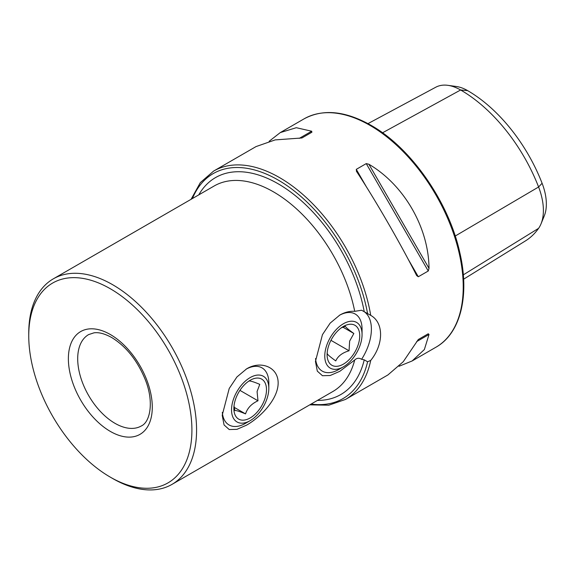 <?xml version="1.0" encoding="UTF-8"?>
<svg xmlns="http://www.w3.org/2000/svg" width="575" height="575" viewBox="0 0 575 575"><rect width="100%" height="100%" fill="white"/><g stroke="black" fill="none" stroke-linecap="round" stroke-linejoin="round"><path stroke-width="0.86" d="M361.61 359.31L364.241 359.842L367.59 361.776L370.724 360.424C383.863 344.238 383.856 322.539 370.724 315.373L361.61 310.241L354.717 311.334C349.729 310.996 344.763 312.239 339.803 315.064L330.165 323.121L322.453 334.65L315.445 361.423L317.307 371.127L322.46 375.712L330.179 375.518L339.803 371.321L354.717 359.979C356.867 357.959 359.167 357.743 361.61 359.31A39.553 22.835 120 0 0 364.262 311.707M246.567 425.148C260.008 417.565 278.106 399.596 278.156 382.993C278.149 366.282 259.95 360.525 246.567 368.898L236.929 376.956L229.217 388.492L222.209 415.258L224.07 424.954L229.217 429.539L236.943 429.345L246.567 425.148M112.657 478.508L110.328 477.157A115.374 66.614 60 0 1 28.75 335.857A115.374 66.614 60 0 1 110.328 288.758A115.374 66.614 60 0 1 191.913 430.057A115.374 66.614 60 0 1 110.328 477.157L112.664 478.508A118.666 68.511 60 0 1 112.657 478.508A118.666 68.511 60 0 1 112.657 478.501A118.666 68.511 60 0 0 171.997 484.38L332.824 391.532A118.666 68.511 -120 0 0 354.717 359.979M28.75 335.857L28.75 333.169A118.666 68.511 60 0 1 53.324 278.839A118.666 68.511 60 0 1 112.664 284.718A118.666 68.511 60 0 1 190.188 389.289A118.666 68.511 60 0 1 171.997 484.38M356.522 171.4L356.292 169.352L366.246 163.602L368.898 164.256C404.074 184.942 428.691 227.578 429.022 268.381L428.26 271.005L418.298 276.755L416.638 275.533C400.646 243.771 376.028 201.135 356.522 171.4L356.363 171.149M370.724 360.424A131.855 76.123 60 0 1 345.482 399.445L387.909 374.95L403.24 361.732L418.298 339.516L428.26 333.766L429.022 334.47L424.372 349.528L412.131 360.963L399.043 366.268M269.143 141.278L280.277 132.588L296.305 127.708L311.672 131.215L311.902 132.221L301.94 137.971L275.166 139.905L256.055 146.575L213.627 171.07A131.855 76.123 60 0 1 279.551 177.603A131.855 76.123 60 0 1 370.724 315.373L370.372 315.165M367.986 123.618L435.757 87.228A50.629 29.232 60 0 1 447.846 85.33L456.277 86.48A44.922 25.932 60 0 1 467.612 90.613A121.627 70.222 60 0 1 542.096 183.267L538.595 186.99L455.22 236.037M463.622 279.191L525.406 240.932A127.341 73.521 60 0 0 538.595 228.333A50.629 29.232 -120 0 0 541.039 223.819L544.259 215.941A44.922 25.932 -120 0 0 542.096 183.267M447.846 85.33A50.629 29.232 60 0 1 460.618 89.987A127.341 73.521 60 0 1 538.595 186.99A50.629 29.232 -120 0 1 541.039 223.819M418.284 339.523L428.26 333.766L418.284 339.523M315.553 358.534A32.962 19.032 120 0 0 322.273 371.134A32.962 19.032 120 0 0 338.754 369.502L343.419 366.807A26.371 15.223 120 0 0 360.841 342.887A26.371 15.223 120 0 0 362.063 334.513A26.371 15.223 120 0 0 346.797 322.151A26.371 15.223 120 0 0 325.996 347.667A26.371 15.223 120 0 0 343.419 366.807M330.948 340.328L349.054 350.779L349.643 341.09L353.848 333.493C348.687 329.77 345.855 327.391 345.352 326.341L341.241 327.865M358.663 343.189A23.072 13.326 120 0 0 343.419 326.435A23.072 13.326 120 0 0 328.174 347.372A23.072 13.326 120 0 0 327.103 354.696A23.072 13.326 120 0 0 340.465 365.513A23.072 13.326 120 0 0 358.663 343.189M349.054 350.779C342.312 352.77 337.884 356.148 335.764 360.913C330.56 357.154 327.728 354.775 327.276 353.769L327.189 352.712M362.063 334.513L362.063 329.13A32.962 19.032 120 0 0 355.235 314.036A32.962 19.032 120 0 0 339.272 315.38M342.916 327.175L353.848 333.493M222.317 412.361A32.962 19.032 120 0 0 229.037 424.961A32.962 19.032 120 0 0 245.518 423.329L250.182 420.641A26.371 15.223 120 0 0 268.662 391.295A26.371 15.223 120 0 0 268.827 388.341A26.371 15.223 120 0 0 251.426 376.905A26.371 15.223 120 0 0 231.703 406.92A26.371 15.223 120 0 0 250.182 420.641M239.933 390.368L257.981 400.789L257.075 391.532L259.771 384.359C253.898 381.901 250.341 380.787 249.112 381.024L248.587 381.283M266.354 392.272A23.072 13.326 120 0 0 250.182 380.269A23.072 13.326 120 0 0 234.011 405.943A23.072 13.326 120 0 0 233.867 408.53A23.072 13.326 120 0 0 249.097 418.535A23.072 13.326 120 0 0 266.354 392.272M257.981 400.789C251.519 403.758 247.372 408.128 245.539 413.892C239.603 411.412 236.052 410.298 234.88 410.557L234.018 405.871M268.827 388.341L268.827 382.957A32.962 19.032 120 0 0 262.006 367.871A32.962 19.032 120 0 0 246.042 369.207M234.226 407.359L245.539 413.892M354.717 311.334A118.666 68.511 -120 0 0 273.492 191.863A118.666 68.511 -120 0 0 214.159 185.991L53.324 278.839M198.77 194.875A125.264 72.321 60 0 1 278.156 183.792A125.264 72.321 60 0 1 364.241 311.693M311.097 404.074A129.878 74.987 -120 0 0 367.59 361.776M367.59 313.634A129.878 74.987 -120 0 0 278.156 180.025A129.878 74.987 -120 0 0 192.431 198.533M141.364 425.946A52.742 30.453 60 0 1 114.993 423.329A52.742 30.453 60 0 1 80.536 376.855A52.742 30.453 60 0 1 88.622 334.592L93.984 332.832C98.85 332.127 104.758 333.694 111.694 337.532C126.241 346.473 137.461 360.582 145.36 379.867C154.179 401.939 150.161 422.057 141.364 425.946M110.328 334.513A59.333 34.256 60 0 1 152.289 407.179A59.333 34.256 60 0 1 110.328 431.408A59.333 34.256 60 0 1 68.375 358.735A59.333 34.256 60 0 1 110.328 334.513M369.991 125.386A131.855 76.123 60 0 1 456.126 241.579A131.855 76.123 60 0 1 435.915 347.235C460.647 333.421 469.883 295.5 459.806 252.59C448.816 202.005 410.96 147.689 370.976 125.292C345.273 110.817 322.97 108.668 304.06 118.86A131.855 76.123 60 0 1 369.991 125.386M364.241 359.842A125.264 72.321 60 0 1 317.436 400.416M467.612 90.613L460.618 89.987L382.54 132.796M538.595 228.333L463.321 274.843M418.298 276.755L408.034 258.973M366.555 187.134L356.292 169.352M428.26 271.005L366.246 163.602M429.022 268.381L368.898 164.256M311.672 131.215L299.287 138.359M416.638 341.615L429.022 334.47M309.752 404.85L328.814 405.195L345.482 399.445M191.087 199.309L200.316 182.627L213.627 171.07M412.131 360.963L435.915 347.235M280.277 132.588L304.06 118.86"/></g></svg>
